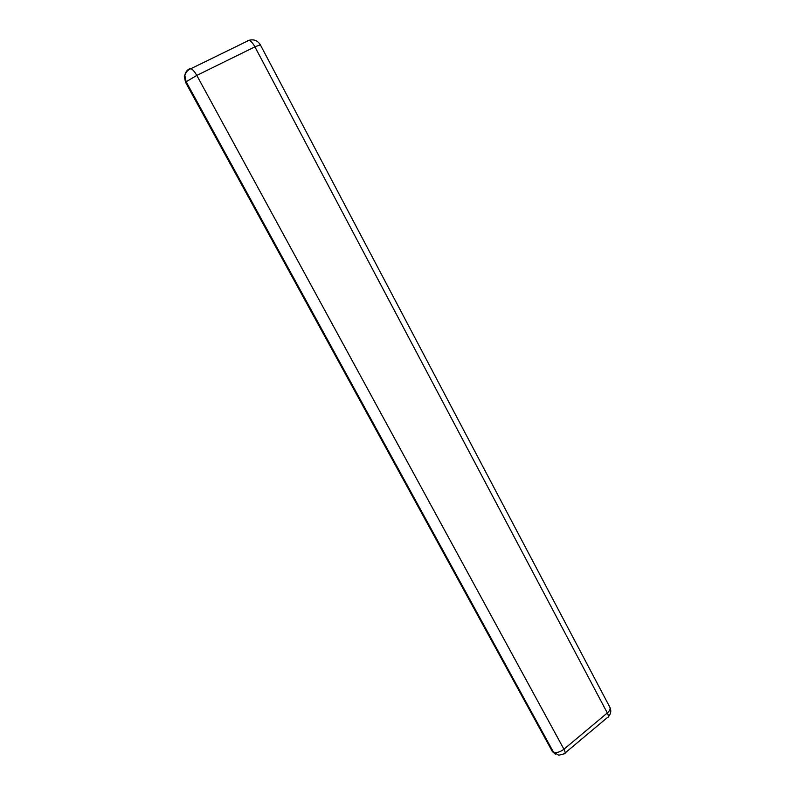<?xml version="1.0" encoding="UTF-8"?>
<svg xmlns="http://www.w3.org/2000/svg" width="795" height="795" viewBox="0 0 795 795"><rect width="100%" height="100%" fill="white"/><g stroke="black" fill="none" stroke-linecap="round" stroke-linejoin="round"><path stroke-width="1.19" d="M187.064 70.586L184.261 76.141L185.543 82.322L552.336 751.484L555.437 754.276M608.423 716.702C610.967 713.88 611.454 710.73 609.874 707.272C610.58 708.931 609.725 710.829 607.31 712.966C608.841 716.086 608.791 717.666 607.161 717.726L565.185 752.905M247.394 40.535L249.044 40.297C250.982 41.062 252.929 43.248 254.917 46.845L260.343 44.818C257.679 40.555 253.913 39.044 249.044 40.297L190.949 68.668L189.439 68.827C186.805 70.208 185.275 72.444 184.857 75.555L186.149 81.746L196.792 75.416C194.735 71.769 192.787 69.513 190.949 68.668C187.749 69.93 185.712 72.236 184.857 75.555L184.261 76.141M564.062 753.849C565.583 753.908 565.543 752.368 563.943 749.238C559.968 752.189 556.47 753.123 553.429 752.05L558.776 755.22L564.062 753.849M563.943 749.238L196.792 75.416L254.917 46.845L607.31 712.966L563.943 749.238M185.543 82.322L186.149 81.746L553.429 752.05L552.336 751.484M609.874 707.272L260.343 44.818"/></g></svg>
